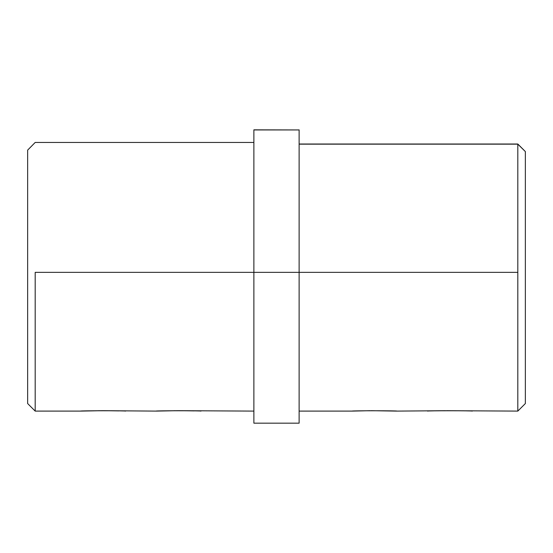 <?xml version="1.0" encoding="UTF-8"?>
<svg xmlns="http://www.w3.org/2000/svg" width="553" height="553" viewBox="0 0 553 553"><rect width="100%" height="100%" fill="white"/><g stroke="black" fill="none" stroke-linecap="round" stroke-linejoin="round"><path stroke-width="0.83" d="M200.946 411.1C202.274 410.644 154.64 410.644 155.994 411.1L178.453 410.679L253.875 411.1M125.538 411.1C126.865 410.644 79.231 410.644 80.586 411.1L103.045 410.679L155.994 411.1M35.192 272.353L35.192 411.1L35.192 272.353L253.875 272.353L35.192 272.353L35.192 411.1L35.192 272.353M99.353 410.692L98.669 410.692M174.762 410.692L174.084 410.692M253.875 142.453L35.192 142.453L253.875 142.453M299.125 272.353L517.808 272.353L517.808 411.1L517.808 272.353L299.125 272.353L299.125 423.169L299.125 272.353L253.875 272.353L253.875 423.169L253.875 272.353L299.125 272.353L299.125 423.169L253.875 423.169L253.875 129.941L299.125 129.941L253.875 129.831L299.125 129.941L299.125 272.353L299.125 129.837M299.125 144.015L517.808 144.015L525.35 151.557L517.808 144.16L299.125 144.16L517.808 144.16L525.35 151.557L525.35 403.559L525.35 151.557L525.35 403.559L517.808 411.1L446.478 410.692M445.573 410.699L396.895 411.1L371.07 410.692M370.164 410.699L352.171 411.1C350.816 410.651 398.25 410.651 396.895 411.1M253.875 129.837L253.875 272.353M517.808 144.16L517.808 411.1L517.808 144.16M27.65 150.119L35.192 142.453L27.65 150.119L27.65 403.559L27.65 150.119L27.65 403.559L35.192 411.1L80.586 411.1M87.167 410.893L102.948 410.679M103.052 410.679L118.93 410.893M162.582 410.893L178.356 410.679M178.46 410.679L194.338 410.893M472.303 411.1C473.658 410.651 426.225 410.651 427.58 411.1M299.125 411.1L352.171 411.1"/></g></svg>
